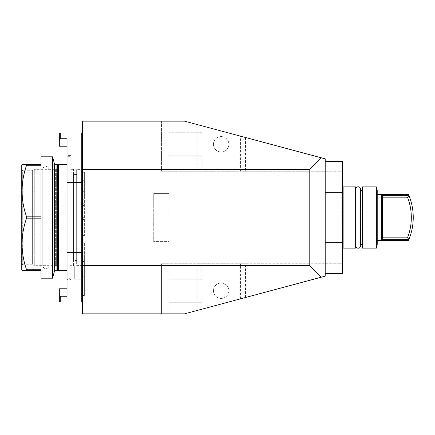 <?xml version="1.0" encoding="UTF-8"?>
<svg xmlns="http://www.w3.org/2000/svg" width="435" height="435" viewBox="0 0 435 435"><rect width="100%" height="100%" fill="white"/><g stroke="black" fill="none" stroke-linecap="round" stroke-linejoin="round"><path stroke-width="0.33" stroke-dasharray="2.17 1.63" d="M81.764 302.08L81.764 132.92M81.764 283.006L81.764 151.994L81.764 283.006M81.764 252.349L67.028 252.349L67.028 296.262L67.028 288.786L67.028 296.262L60.286 296.262L60.286 302.08M81.764 182.651L67.028 182.651L67.028 138.738L60.106 138.928M67.028 252.349L67.028 182.651M60.286 132.92L60.286 138.738M59.318 133.882L59.492 139.586M67.028 146.214L67.028 138.738L67.028 146.214L59.318 146.214L59.318 139.771M67.028 279.634L67.028 155.366L67.028 279.634L70.878 279.634L70.878 155.366L67.028 155.366M59.318 301.118L59.318 288.786L67.028 288.786M70.878 279.634L70.878 155.366M70.878 265.861L70.878 169.139L70.878 265.861L82.438 265.861L82.438 169.139L82.438 265.861M82.438 169.139L70.878 169.139M82.438 169.623L82.438 265.377L82.438 169.623L76.658 169.623L76.658 265.377L82.438 265.377M76.658 169.623L76.658 265.377M76.658 260.467L76.658 174.533L76.658 260.467L73.575 260.467L73.575 174.533L73.575 260.467M76.658 174.533L73.575 174.533M73.575 265.665L73.575 169.335L73.575 265.665L69.915 265.665L69.915 169.335L69.915 265.665M73.575 169.335L69.915 169.335M69.915 278.672L69.915 156.328L69.915 278.672L67.028 278.672L67.028 156.328L67.028 278.672M69.915 156.328L67.028 156.328M67.028 164.615L67.028 270.385L67.028 164.615L57.393 164.615L57.393 270.385L67.028 270.385M57.393 168.562L57.393 266.438L57.393 168.562M58.355 164.615L58.355 270.385M56.914 265.725A0.772 0.772 180 0 0 56.621 265.665L34.273 265.665L34.273 169.335L56.621 169.335L56.621 265.665L56.621 169.335A0.772 0.772 -0 0 0 56.914 169.275M34.273 169.335L34.273 265.665M82.438 283.006L82.438 151.994L82.438 283.006M342.541 242.344L325.201 242.344L325.201 276.149L184.554 313.836L169.139 313.836L169.139 121.164L82.438 121.164L82.438 313.836L169.139 313.836L161.434 313.836L161.434 263.74L325.201 263.74L325.201 242.344L325.201 263.74L342.541 263.74L342.541 161.624L325.201 161.624L325.201 192.656L325.201 171.259L342.541 171.259L245.525 171.259L245.525 137.503L184.554 121.164L169.139 121.164L169.139 171.259L161.434 171.259L325.201 171.259L325.201 192.656L342.541 192.656M82.438 265.665L82.438 279.156L82.438 265.665M82.438 195.788L82.438 235.607L82.438 195.788L84.368 195.788L84.368 172.298L84.368 235.607L84.368 195.788M82.438 261.517L82.438 295.463L82.438 242.839L82.438 261.517L84.368 261.517L84.368 295.463L84.368 242.839L84.368 261.517L82.438 261.517M245.525 137.503L325.201 158.851L325.201 161.624M169.139 121.164L169.139 171.259L245.525 171.259M169.139 171.259L169.139 263.74L161.434 263.74L161.434 313.836L169.139 313.836L169.139 263.74L169.139 313.836M245.525 297.496L245.525 263.74L342.541 263.74L342.541 273.376L325.201 273.376M245.525 263.74L169.139 263.74M342.541 217.5L342.541 249.288L342.541 217.5M343.117 248.135L343.117 186.865M355.645 248.135L355.645 186.865M355.645 217.5L355.645 190.622L355.645 217.5M356.009 217.5L356.009 190.622L356.009 217.5M355.645 190.622L356.009 190.622A2.523 2.523 0 0 1 355.645 189.312L355.645 245.688A2.523 2.523 0 0 1 356.009 244.378L355.645 244.378M360.691 189.312A2.523 2.523 0 0 1 360.321 190.622L360.321 244.378A2.523 2.523 0 0 1 360.691 245.688M360.321 244.378L360.321 190.622L360.691 190.622L360.691 244.378L360.321 244.378M362.388 217.5L362.388 190.622L362.388 217.5M362.388 186.865L362.388 248.135M376.367 248.135L376.367 186.865M377.221 244.954L377.221 190.046M377.221 194.478L377.221 240.522L377.221 194.478M408.465 194.478L408.824 195.315L381.457 195.315L381.457 239.685L408.824 239.685L408.465 240.522M408.824 239.685L408.982 239.293A57.801 57.801 0 0 0 408.982 195.707L408.824 195.315M382.425 238.364L382.425 196.631M408.982 195.707L407.492 197.169A55.876 55.876 0 0 1 407.492 237.831L408.982 239.293M381.457 195.315L382.425 197.169L407.492 197.169M407.492 237.831L382.425 237.831L381.457 239.685M382.425 197.169L382.425 237.831M382.425 238.369L382.425 196.636M240.43 298.861L240.43 263.74M201.894 309.187L201.894 263.74M221.159 283.006A7.705 7.705 0 0 1 228.87 290.716A7.705 7.705 0 0 1 221.159 298.421A7.705 7.705 0 0 1 213.454 290.716A7.705 7.705 0 0 1 221.159 283.006A7.705 7.705 0 0 1 228.87 290.716A7.705 7.705 0 0 1 221.159 298.421A7.705 7.705 0 0 1 213.454 290.716A7.705 7.705 0 0 1 221.159 283.006M169.139 132.724L169.139 155.844L169.139 132.724L169.139 155.844L169.139 132.724L201.894 132.724L201.894 155.844L169.139 155.844L201.894 155.844L201.894 132.724L201.894 155.844L201.894 132.724L169.139 132.724M169.139 279.156L169.139 302.276L169.139 279.156L169.139 302.276L169.139 279.156L201.894 279.156L201.894 302.276L169.139 302.276L201.894 302.276L201.894 279.156L201.894 302.276L201.894 279.156L169.139 279.156M161.434 121.164L161.434 171.259L161.434 121.164M201.894 171.259L201.894 125.813M240.43 171.259L240.43 136.139M221.159 136.579A7.705 7.705 0 0 1 228.87 144.284A7.705 7.705 0 0 1 221.159 151.994A7.705 7.705 0 0 1 213.454 144.284A7.705 7.705 0 0 1 221.159 136.579A7.705 7.705 0 0 1 228.87 144.284A7.705 7.705 0 0 1 221.159 151.994A7.705 7.705 0 0 1 213.454 144.284A7.705 7.705 0 0 1 221.159 136.579M153.729 241.583L153.729 193.417L153.729 241.583L169.139 241.583L153.729 241.583M169.139 193.417L153.729 193.417L169.139 193.417M74.733 265.665L74.733 279.156L74.733 265.665M82.438 205.565L84.368 205.565M82.438 217.326L84.368 217.326M82.438 235.607L84.368 235.607L82.438 235.607M82.438 219.392L84.368 219.392L82.438 219.392M82.438 203.303L84.368 203.303M82.438 180.313L84.368 180.313L82.438 180.313M82.438 172.298L84.368 172.298L82.438 172.298M82.438 242.839L84.368 242.839L82.438 242.839M82.438 295.463L84.368 295.463L82.438 295.463M82.438 276.78L84.368 276.78L82.438 276.78M56.914 267.4L56.914 167.6L55.37 169.139L55.37 265.861L55.37 169.139L48.899 169.139L48.899 265.861L55.37 265.861L56.914 267.4L56.914 167.6M56.914 270.293L56.914 164.707M54.505 270.293L54.505 164.707L54.505 270.293M54.505 164L54.505 271M22.06 164.615L41.015 164.615L41.015 156.812M22.06 270.385L26.568 270.385L26.568 269.727C20.581 252.539 20.581 235.351 26.568 218.163L26.568 216.837L41.015 216.837L41.015 165.273L41.015 216.837L41.015 165.273L26.568 165.273L26.568 164.615M26.568 269.727L41.015 269.727L41.015 218.163L41.015 269.727L41.015 218.163L26.568 218.163M26.568 270.385L41.015 270.385L41.015 278.188M52.575 156.812L52.575 278.188M26.568 216.837C20.581 199.649 20.581 182.461 26.568 165.273M21.75 165.153L21.75 269.847M21.75 265.187L21.75 169.813L21.75 265.187L22.712 264.224L22.712 170.776L21.75 169.813M22.712 264.224L32.348 264.224L32.348 170.776L32.348 264.224L33.18 265.056L33.18 169.944L32.348 170.776L22.712 170.776L22.712 264.224M33.18 265.056L33.131 265.339A0.772 0.772 0 0 0 34.153 266.198L35.083 265.861L35.083 169.139L42.766 169.139L42.766 265.861A3.083 3.083 0 0 0 48.899 265.861L48.899 169.139A3.083 3.083 0 0 0 42.766 169.139L42.766 265.861L35.083 265.861L35.083 169.139L34.153 168.802A0.772 0.772 0 0 0 33.12 169.525L33.12 265.475L33.12 169.525A0.772 0.772 0 0 0 33.131 169.661L33.18 265.056M342.04 217.5L342.04 248.423L342.04 217.5M196.794 310.552L196.794 263.74M196.794 171.259L196.794 124.448M82.438 191.666L84.368 191.666M82.438 199.284L84.368 199.284M82.438 195.157L84.368 195.157M33.131 265.339L33.131 169.661L33.131 265.339M34.153 266.198L34.153 168.802L34.153 266.198M342.541 185.712L341.964 186.865L341.964 248.135L342.541 249.288M342.541 247.558L341.964 248.135L341.964 186.865L342.541 187.441M355.645 189.312L355.645 245.688M74.733 252.18L82.438 252.18M74.733 279.156L82.438 279.156"/><path stroke-width="0.65" d="M81.764 252.349L81.764 182.651L67.028 182.651L67.028 296.262L60.286 296.262L59.318 295.229L60.286 296.262L60.286 302.08L81.764 302.08L81.764 252.349L67.028 252.349M67.028 182.651L67.028 138.738L60.286 138.738L60.286 132.92L81.764 132.92L81.764 182.651M67.028 146.214L59.318 146.214L59.318 139.771L60.286 138.738L59.318 139.771L59.318 133.882L60.286 132.92M67.028 288.786L59.318 288.786L59.318 301.118L60.286 302.08M67.028 270.385L58.355 270.385L58.355 164.615L67.028 164.615M58.355 270.385L57.393 270.385L57.393 164.615L58.355 164.615M56.914 169.275A0.772 0.772 -0 0 0 57.393 168.562M56.914 265.725A0.772 0.772 180 0 1 57.393 266.438M81.764 151.994L82.438 151.994M81.764 283.006L82.438 283.006M82.438 265.665L82.438 313.836L184.554 313.836L321.313 277.187L309.785 265.665L82.438 265.665L82.438 121.164L184.554 121.164L325.201 158.851L325.201 242.344L342.541 242.344L342.541 273.376L325.201 273.376M321.313 277.187L325.201 276.149L325.201 242.344M309.785 265.665L309.785 169.335L321.313 157.813M325.201 192.656L342.541 192.656L342.541 242.344M325.201 161.624L342.541 161.624L342.541 192.656M343.117 186.865L343.117 248.135L355.645 248.135L355.645 186.865L343.117 186.865L342.541 187.441M355.645 189.312L355.645 189.312A2.523 2.523 0 0 1 358.168 186.789A2.523 2.523 0 0 1 360.691 189.312L360.691 190.622L362.388 190.622M362.388 244.378L360.691 244.378L360.691 245.688A2.523 2.523 0 0 1 358.168 248.211A2.523 2.523 0 0 1 355.645 245.688M362.388 248.135L362.388 186.865L376.367 186.865L376.367 248.135L362.388 248.135M376.367 186.865L377.221 190.046L377.221 244.954L376.367 248.135M377.221 194.478L408.465 194.478L408.824 195.315L381.457 195.315L381.457 239.685L408.824 239.685L408.465 240.522L377.221 240.522M408.824 195.315L408.982 195.707A57.801 57.801 0 0 1 408.982 239.293L408.824 239.685M408.982 239.293L407.492 237.831A55.876 55.876 0 0 0 407.492 197.169L408.982 195.707M407.492 197.169L382.425 197.169M381.457 239.685L382.425 238.364L382.425 196.631L381.457 195.315M382.425 237.831L407.492 237.831M309.785 169.335L82.438 169.335M54.505 164.707L56.914 164.707L56.914 270.293L54.505 270.293M54.505 271L54.505 164L52.575 156.812L41.015 156.812L41.015 164.615L26.568 164.615L26.568 165.273L41.015 165.273L41.015 216.837L26.568 216.837L26.568 218.163L41.015 218.163L41.015 269.727L26.568 269.727L26.568 270.385L41.015 270.385L41.015 278.188L52.575 278.188L54.505 271M52.575 278.188L52.575 156.812M26.568 270.385L22.06 270.385L21.75 269.847L21.75 165.153L22.06 164.615L26.568 164.615M26.568 218.163C20.581 235.351 20.581 252.539 26.568 269.727M26.568 165.273C20.581 182.461 20.581 199.649 26.568 216.837M342.541 247.558L343.117 248.135M360.691 245.688L360.691 189.312"/></g></svg>
